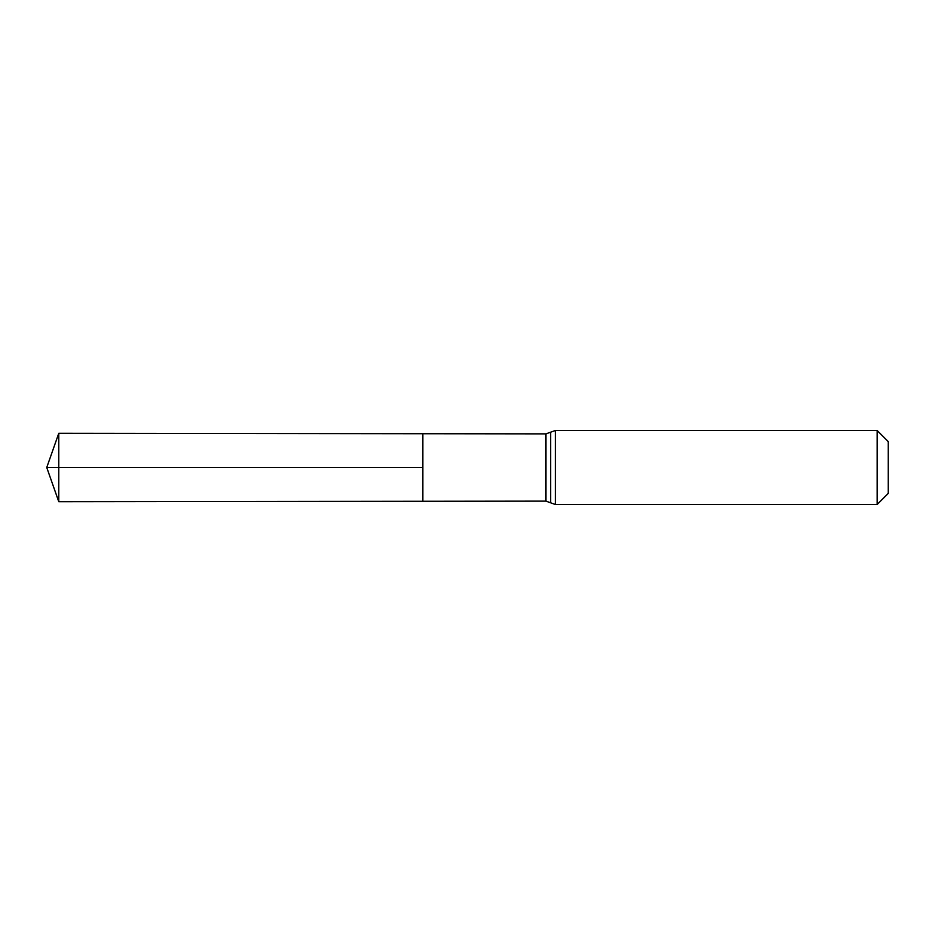 <?xml version="1.0" encoding="UTF-8"?>
<svg xmlns="http://www.w3.org/2000/svg" width="935" height="935" viewBox="0 0 935 935"><rect width="100%" height="100%" fill="white"/><g stroke="black" fill="none" stroke-linecap="round" stroke-linejoin="round"><path stroke-width="1.4" d="M422.854 467.5L422.854 433.723L58.776 433.291L58.776 501.709L422.854 501.277L422.854 433.723L545.958 433.875L545.958 501.125L422.854 501.277L422.854 467.5M877.159 430.509L877.159 504.491L888.25 493.388L888.25 441.612L877.159 430.509L555.343 430.509L545.958 433.875M58.776 501.709L46.75 467.5L422.854 467.5L58.776 467.5M877.159 504.491L555.343 504.491L555.343 430.509M555.343 504.491L550.657 502.808L550.657 432.192M550.657 502.808L545.958 501.125M46.75 467.5L58.776 433.291"/></g></svg>

